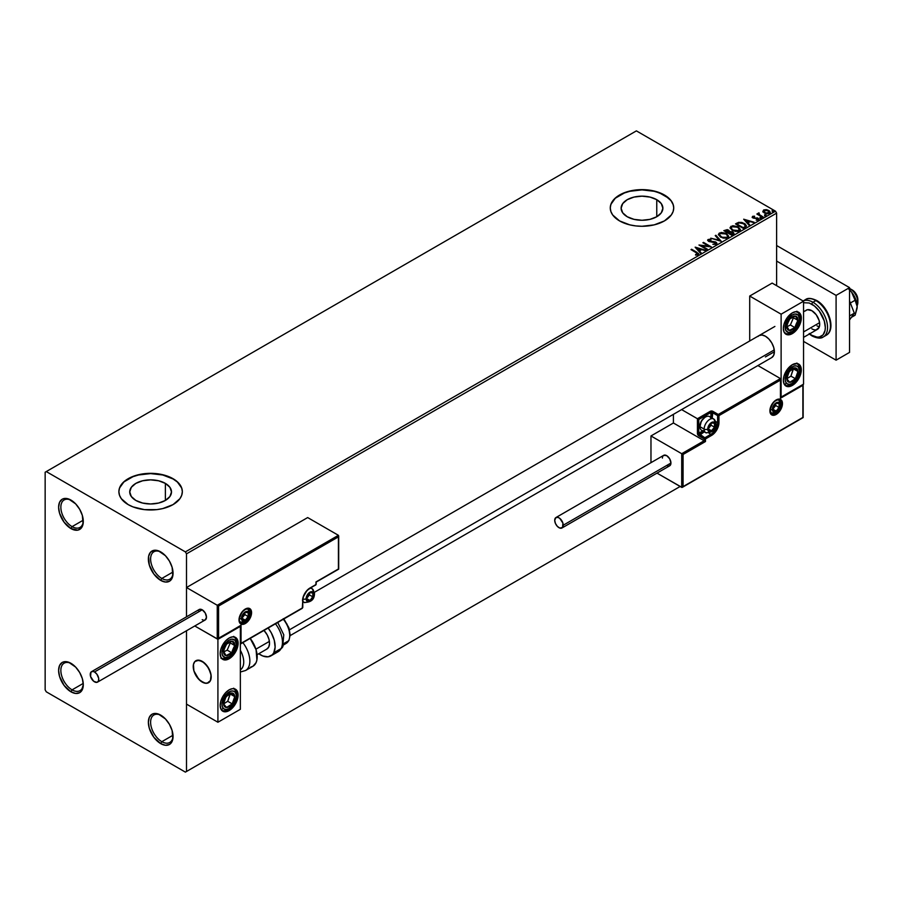 <?xml version="1.0" encoding="UTF-8"?>
<svg xmlns="http://www.w3.org/2000/svg" width="903" height="903" viewBox="0 0 903 903"><rect width="100%" height="100%" fill="white"/><g stroke="black" fill="none" stroke-linecap="round" stroke-linejoin="round"><path stroke-width="1.35" d="M161.829 578.451A15.87 9.165 -120 0 0 173.037 572.604A15.87 9.165 60 0 1 169.764 579.241A15.87 9.165 60 0 1 161.829 578.451L173.004 572.005L161.829 578.451A15.87 9.165 60 0 1 151.467 564.465A15.87 9.165 60 0 1 153.894 551.756A15.87 9.165 60 0 1 161.276 552.241A15.87 9.165 -120 0 0 150.609 559.341A15.87 9.165 -120 0 0 161.829 578.451L160.7 580.392L161.829 578.451M160.7 551.891L160.7 551.891A17.45 10.08 60 0 1 173.049 573.27A17.45 10.08 60 0 1 160.7 580.392L153.849 574.037L149.3 565.018L148.6 556.372L150.44 552.309L153.849 550.333L158.296 550.774L165.43 555.706L169.437 561.102L172.112 567.276L172.812 575.911L170.96 579.986L169.437 581.261L165.43 582.04L160.7 580.392A17.45 10.08 60 0 1 148.363 559.025A17.45 10.08 60 0 1 160.7 551.891L160.7 551.891M72.071 526.63A15.87 9.165 -120 0 0 83.279 520.783A15.87 9.165 60 0 1 80.006 527.42A15.87 9.165 60 0 1 72.071 526.63L83.245 520.184L72.071 526.63A15.87 9.165 60 0 1 61.709 512.656A15.87 9.165 60 0 1 64.147 499.935A15.87 9.165 60 0 1 71.529 500.42A15.87 9.165 -120 0 0 60.862 507.52A15.87 9.165 -120 0 0 72.071 526.63L70.953 528.582L72.071 526.63M70.953 500.081L70.953 500.081A17.45 10.08 60 0 1 83.29 521.449A17.45 10.08 60 0 1 70.953 528.582L64.102 522.216L59.553 513.197L58.616 507.204L59.553 502.294L62.228 499.212L64.102 498.524L68.549 498.964L75.671 503.885L79.678 509.292L82.354 515.455L83.053 524.101L81.214 528.165L77.805 530.14L70.953 528.582A17.45 10.08 60 0 1 58.616 507.204A17.45 10.08 60 0 1 70.953 500.081L70.953 500.081M72.071 689.858A15.87 9.165 -120 0 0 83.279 684.011A15.87 9.165 60 0 1 80.006 690.648A15.87 9.165 60 0 1 72.071 689.858L83.245 683.413L72.071 689.858A15.87 9.165 60 0 1 61.709 675.884A15.87 9.165 60 0 1 64.147 663.163A15.87 9.165 60 0 1 71.529 663.649A15.87 9.165 -120 0 0 60.862 670.748A15.87 9.165 -120 0 0 72.071 689.858L70.953 691.811L72.071 689.858M70.953 663.31L70.953 663.31A17.45 10.08 60 0 1 83.29 684.677A17.45 10.08 60 0 1 70.953 691.811L64.102 685.445L59.553 676.426L58.616 670.432L59.553 665.522L62.228 662.441L64.102 661.752L68.549 662.192L75.671 667.114L79.678 672.521L82.354 678.684L83.29 684.677L81.214 691.393L79.678 692.669L75.671 693.448L70.953 691.811A17.45 10.08 60 0 1 58.616 670.432A17.45 10.08 60 0 1 70.953 663.31L70.953 663.31M161.829 741.679A15.87 9.165 -120 0 0 173.037 735.832A15.87 9.165 60 0 1 169.764 742.469A15.87 9.165 60 0 1 161.829 741.679L173.004 735.234L161.829 741.679A15.87 9.165 60 0 1 151.467 727.694A15.87 9.165 60 0 1 153.894 714.984A15.87 9.165 60 0 1 161.276 715.469A15.87 9.165 -120 0 0 150.609 722.569A15.87 9.165 -120 0 0 161.829 741.679L160.7 743.62L161.829 741.679M160.7 715.12L160.7 715.12A17.45 10.08 60 0 1 173.049 736.498A17.45 10.08 60 0 1 160.7 743.62L153.849 737.266L149.3 728.247L148.363 722.253L149.3 717.332L151.975 714.262L153.849 713.562L158.296 714.002L165.43 718.935L169.437 724.33L172.112 730.504L172.812 739.139L170.96 743.214L169.437 744.49L165.43 745.268L160.7 743.62A17.45 10.08 60 0 1 148.363 722.253A17.45 10.08 60 0 1 160.7 715.12L160.7 715.12M656.763 199.687L656.763 216.743L649.991 219.35L641.999 220.264L634.008 219.35L627.235 216.743A20.882 12.055 180 0 1 621.117 208.221A20.882 12.055 180 0 1 634.008 197.08A20.882 12.055 180 0 1 656.763 199.687L661.289 203.604L662.881 208.221L661.289 212.826L656.763 216.743L656.763 199.687A20.882 12.055 180 0 1 662.881 208.221A20.882 12.055 180 0 1 649.991 219.35A20.882 12.055 180 0 1 627.235 216.743L622.709 212.826L621.117 208.221L622.709 203.604L627.235 199.687L634.008 197.08L641.999 196.165L649.991 197.08L656.763 199.687M165.373 483.387L165.373 500.443L158.601 503.05L150.609 503.976L142.618 503.05L135.845 500.443A20.882 12.055 180 0 1 129.727 491.921A20.882 12.055 180 0 1 142.618 480.78A20.882 12.055 180 0 1 165.373 483.387L169.899 487.304L171.491 491.921L169.899 496.526L165.373 500.443L165.373 483.387A20.882 12.055 180 0 1 171.491 491.921A20.882 12.055 180 0 1 158.601 503.05A20.882 12.055 180 0 1 135.845 500.443L131.319 496.526L129.727 491.921L131.319 487.304L135.845 483.387L142.618 480.78L150.609 479.865L158.601 480.78L165.373 483.387M182.338 491.785A31.729 18.32 0 0 0 173.049 478.962L173.049 478.703A31.729 18.32 180 0 1 182.338 491.661A31.729 18.32 180 0 1 162.754 508.581A31.729 18.32 180 0 1 128.17 504.608L132.978 506.888L144.412 509.631L156.795 509.631L162.754 508.581L173.049 504.608L179.923 498.67L181.729 495.228L182.338 491.661L181.729 488.083L176.988 481.48L173.049 478.703L162.754 474.73L150.609 473.341L138.464 474.73L132.978 476.423L124.219 481.48L119.489 488.083L118.88 491.661L119.489 495.228L121.295 498.67L128.17 504.608A31.729 18.32 180 0 1 118.88 491.661A31.729 18.32 180 0 1 138.464 474.73A31.729 18.32 180 0 1 173.049 478.703L173.049 478.962A31.729 18.32 0 0 0 138.565 474.967A31.729 18.32 0 0 0 118.88 491.785M673.728 208.085A31.729 18.32 0 0 0 664.439 195.262L664.439 195.003A31.729 18.32 180 0 1 673.728 207.961A31.729 18.32 180 0 1 654.144 224.881A31.729 18.32 180 0 1 619.56 220.908L629.854 224.881L635.802 225.919L641.999 226.281L654.144 224.881L664.439 220.908L671.313 214.97L673.119 211.528L673.728 207.961L673.119 204.383L671.313 200.94L664.439 195.003L654.144 191.03L641.999 189.63L629.854 191.03L624.368 192.723L615.609 197.78L610.88 204.383L610.27 207.961L610.88 211.528L612.685 214.97L619.56 220.908A31.729 18.32 180 0 1 610.27 207.961A31.729 18.32 180 0 1 629.854 191.03A31.729 18.32 180 0 1 664.439 195.003L664.439 195.262A31.729 18.32 0 0 0 629.955 191.267A31.729 18.32 0 0 0 610.27 208.085M45.15 472.224L45.15 689.858L46.267 691.811L185.386 772.121L680.14 486.48L186.503 771.478L186.503 630.757L186.503 771.478L680.14 486.48L185.386 772.121L186.503 771.478L185.386 772.121L46.267 691.811L45.15 689.858L45.15 472.224L636.389 130.879L775.508 211.189L185.386 551.891L46.267 471.58L45.15 472.224M762.933 211.516L766.173 213.718L769.988 213.119L769.695 211.121L766.918 209.744L763.87 209.891L762.933 211.516L764.378 213.029L769.548 213.447L770.315 212.374L768.814 210.467L766.184 209.631L763.611 210.027L762.854 211.629M762.606 217.352L763.204 217.002L759.107 214.417L759.073 212.871L758.148 213.277L758.306 214.169L756.861 214.034L762.606 217.352L763.204 217.002L759.4 214.688L759.073 212.871L758.306 214.169L756.861 214.034L762.606 217.352M756.206 220.163L758.543 219.801L758.52 218.571L753.655 217.634L753.136 216.968L754.558 216.189L752.775 216.302L752.199 217.194L753.17 218.052L757.73 218.774L756.387 220.151L758.859 219.248M736.701 223.233L735.516 223.921L743.372 228.448L746.431 226.201L745.325 224.091L741.871 222.431L738.552 222.386L735.516 223.921L743.372 228.448L746.476 225.885L744.377 223.447L738.857 222.319L736.701 223.233M729.635 231.619L728.71 230.096L723.834 230.66L731.69 235.198L733.947 233.572L732.886 231.936L729.635 231.484L727.355 229.599L723.834 230.66L731.69 235.198L733.981 233.324L732.886 231.936L729.658 231.8M721.125 241.293L715.887 235.254L715.232 235.627L719.273 240.175L710.751 238.211L721.226 241.236L715.887 235.254L715.232 235.627L719.273 240.175L710.751 238.211L721.125 241.293M707.421 249.205L701.586 245.83L711.35 246.937L703.505 242.399L702.895 242.749L708.753 246.135L698.967 245.018L706.823 249.555L707.421 249.205L701.586 245.83L711.35 246.937L703.505 242.399L702.895 242.749L708.753 246.135L698.967 245.018L706.823 249.555L707.421 249.205M698.233 254.736L696.924 252.321L691.619 249.262L691.021 249.612L696.236 252.626L697.421 254.274L695.547 255.064L697.996 254.86L698.696 253.698L691.619 249.262L691.021 249.612L697.59 253.585L695.547 254.544L695.852 255.075L698.775 254.533M695.141 247.23L700.48 253.212L701.134 252.829L699.43 250.91L701.631 249.646L705.615 250.244L695.242 247.162L700.48 253.212L701.134 252.829L699.43 250.91L701.631 249.646L705.615 250.244L695.141 247.23M708.121 239.498L708.55 241.372L715.255 242.444L715.492 244.363L712.862 244.318L716.339 244.284L715.876 242.106L709.419 241.665L710.503 241.372L709.126 241.519L708.923 239.972L710.966 239.385L708.121 239.498L707.692 240.469L710.977 239.938L709.498 239.216L707.692 239.95L708.55 241.372L715.819 242.963L715.357 243.912L712.862 244.318L716.666 244.047L716.722 242.862L715.481 241.914L708.957 240.887L708.844 240.017L710.966 239.385L708.121 239.498L707.636 240.232M720.549 237.128L725.944 238.29L727.999 237.523L728.665 236.168L725.809 233.234L721.113 232.455L718.404 234.34L720.549 237.128L727.671 237.749L728.676 236.293L726.554 233.617L719.375 233.008L718.393 234.464L720.549 237.128M732.231 230.389L737.627 231.54L739.681 230.784L740.347 229.418L737.864 226.676L732.784 225.705L730.075 227.601L732.231 230.389L739.354 230.999L740.358 229.554L738.236 226.879L731.046 226.258L730.075 227.725L732.231 230.389M743.677 219.203L749.005 225.197L749.671 224.813L747.955 222.894L750.167 221.619L754.14 222.228L743.677 219.203L749.005 225.197L749.671 224.813L747.955 222.894L750.167 221.619L754.14 222.228L743.677 219.203M760.134 218.131L761.443 217.871L760.258 217.375L760.134 218.131L761.297 218.221L759.987 217.465M764.762 215.456L766.083 215.196L764.897 214.7L764.762 215.456L765.925 215.546L765.778 214.88L764.615 214.79L764.762 215.456L764.615 214.79M772.313 211.099L773.634 210.839L772.449 210.343L772.313 211.099L773.476 211.189L773.329 210.523L772.167 210.433L772.313 211.099L772.167 210.433M186.503 616.828L186.503 553.844L776.625 213.142L776.625 285.687L776.625 213.142L775.508 211.189L636.389 130.879L46.267 471.58L185.386 551.891L775.508 211.189L776.625 213.142L186.503 553.844L185.386 551.891L186.503 553.844L186.503 616.828L186.503 587.526L307.675 517.566L338.411 535.31L307.675 517.566L186.503 587.526L217.251 605.27L186.503 587.526L186.503 616.828M673.119 204.642L671.313 201.2M668.378 198.039L659.63 192.982L654.144 191.289L641.999 189.89L629.854 191.289L624.368 192.982L615.609 198.039M612.685 201.2L610.88 204.642M181.729 488.342L179.923 484.9M176.988 481.739L173.049 478.962L162.754 474.989L150.609 473.601L138.464 474.989L132.978 476.682L124.219 481.739M121.295 484.9L119.489 488.342M698.764 254.42L696.924 252.84L698.233 255.256M695.66 247.806L705.017 250.594L695.66 247.806M699.43 251.429L700.83 253.009L699.43 251.429M697.082 248.81L698.877 250.82L700.57 249.838L698.877 250.82L697.082 248.291L700.57 249.33L698.877 250.3L697.082 248.81M699.915 245.56L708.753 246.654L699.915 245.56M703.347 243.009L703.505 242.399L710.424 246.914L703.347 243.009M701.586 246.35L706.981 249.465L701.586 246.35M715.255 242.444L715.492 243.844M715.492 244.363L715.255 242.963L715.492 244.363L715.887 243.844M709.126 240.999L708.923 239.972M716.339 244.284L716.914 243.471M715.876 242.625L716.869 243.708L715.876 242.625M709.126 241.519L708.663 240.729M711.338 238.392L719.273 240.695L711.338 238.392M715.537 235.976L715.887 235.254L720.696 241.169L715.537 235.976M718.416 234.735L719.375 233.008L726.554 233.617L728.653 236.552M728.665 236.688L727.22 234.566L724.071 233.166L720.165 233.177L718.404 234.859M727.66 236.665L726.215 238.087L723.111 238.076L720.154 236.575L719.431 235.073M719.454 234.915L721.147 237.297L719.533 235.198L720.063 233.538L725.944 233.967L727.671 236.067L726.847 237.805L727.637 236.326L726.847 237.297L721.147 237.297L726.847 237.805L721.745 237.083L719.42 234.645L720.504 233.301L723.201 233.053L726.486 234.317L727.649 236.281M729.635 231.484L732.886 231.936L733.947 233.572L732.186 232.127L729.635 232.003M732.277 232.274L731.486 234.385L728.574 232.692L730.538 231.902L732.559 232.466L732.909 233.911L731.486 234.893L728.574 232.692L732.277 232.274L732.965 233.155L732.186 234.498L732.277 232.793M728.744 232.003L727.762 232.748L725.244 230.773L728.111 230.457L728.078 232.568M728.111 230.457L727.762 232.229L725.244 230.773L727.762 232.748L725.244 230.773L727.874 230.333L728.789 231.258L728.078 232.048M731.486 234.385L732.186 233.979L731.486 234.385L728.574 232.692L731.486 234.385M730.098 227.996L731.046 226.258L738.236 226.879L740.336 229.802M740.347 229.938L738.902 227.827L735.753 226.416L731.848 226.427L730.075 228.12M739.241 229.328L738.53 231.066L735.55 231.461L732.288 230.209L731.114 228.324M739.343 229.926L738.53 231.066L732.83 230.558L731.137 228.177M731.881 226.709L737.627 227.229L739.343 229.317L738.53 230.547L732.83 230.039L731.103 227.895L731.881 226.709L733.925 226.258L738.169 227.579L739.23 229.847L737.141 230.976L733.428 230.344L731.216 228.459L731.881 226.709M735.968 224.181L738.857 222.319L744.377 223.447L746.442 226.145L744.715 224.17L741.137 222.804L738.552 222.906L735.968 224.181M745.404 226.168L743.169 228.154L736.927 224.554L743.169 228.154L736.927 224.034L739.286 222.928L743.767 223.797L745.404 226.19L743.169 228.154L743.824 227.263L743.169 227.635L736.927 224.034L739.286 222.928L741.724 222.973L744.625 224.384L745.37 225.931M744.196 219.79L753.553 222.578L744.196 219.79M747.955 223.413L749.366 224.994L747.955 223.413M745.618 220.795L747.413 222.804L749.095 221.822L747.413 222.804L745.618 220.276L749.095 221.303L747.413 222.285L745.618 220.795M752.222 217.251L752.571 216.393L752.933 217.928L756.94 218.312L753.508 218.074L754.174 217.781L753.508 218.074L753.316 216.776L754.558 216.189L752.571 216.393L754.558 216.709M753.508 217.567L753.316 216.776M758.407 219.88L758.023 218.187L756.94 217.792L758.023 218.187L758.407 220.4M758.813 219.531L756.748 218.289L757.64 219.519L756.951 220.208M757.448 218.56L757.64 219.519M752.571 216.393L752.165 217.499M754.039 216.675L752.21 217.284M753.508 218.074L753.204 217.386M760.134 218.65L761.139 217.555L761.297 218.74M761.297 218.221L761.139 217.555M761.342 218.221L759.931 218.018M758.306 214.688L757.312 214.293L757.47 213.684L758.306 214.688L758.418 213.018L758.306 214.169M758.418 213.018L759.107 213.447L758.091 213.943M759.4 214.688L759.017 213.48M759.4 215.207L762.753 217.262L758.813 214.304M764.762 215.975L765.778 214.88L765.925 216.065M765.925 215.546L765.778 214.88M765.97 215.546L764.559 215.343M762.933 212.036L763.611 210.027L766.184 209.631L768.814 210.467L770.282 212.634M770.248 213.255L769.695 211.641L766.918 210.264L764.164 210.297L762.888 211.358M769.356 212.555L768.848 213.559L766.828 213.83L764.627 212.961L763.825 211.505M763.836 211.46L764.31 210.433L768.205 210.817L768.848 213.559L769.333 212.51L764.988 213.198L768.848 213.559L764.988 212.679L764.31 210.433L766.354 210.185L768.566 211.054L769.345 212.498M764.31 210.952L764.988 213.198L763.836 211.437L764.31 210.433M772.313 211.618L773.329 210.523L773.476 211.708M773.476 211.189L773.329 210.523M773.521 211.178L772.11 210.986M700.57 249.33L698.877 250.3L697.082 248.291L700.57 249.33M749.095 221.303L747.413 222.285L745.618 220.276L749.095 221.303M757.944 336.503L759.062 335.577A12.687 7.326 60 0 1 765.405 336.209L768.837 338.975L771.749 342.903L773.702 347.395L774.379 351.752L765.405 356.933L774.379 351.752L773.702 355.319L771.749 357.565L290.168 635.599M792.326 385.434A12.687 7.326 -60 0 1 785.982 386.066A12.687 7.326 -60 0 1 784.041 375.896A12.687 7.326 -60 0 1 792.326 364.71L797.315 363.57L799.798 365.004L801.311 369.891L800.622 374.248L798.681 378.729L794.087 384.226L790.576 386.247L787.348 386.563L784.041 383.82L783.352 380.253L784.041 375.896L787.348 369.327L792.326 364.71A12.687 7.326 -60 0 1 798.681 364.078A12.687 7.326 -60 0 1 800.622 374.248A12.687 7.326 -60 0 1 792.326 385.434L791.265 384.813L792.326 385.434M792.326 333.613A12.687 7.326 -60 0 1 785.982 334.245A12.687 7.326 -60 0 1 784.041 324.075A12.687 7.326 -60 0 1 792.326 312.889L795.769 311.693L799.798 313.183L801.311 318.07L800.622 322.427L795.769 330.848L790.576 334.426L787.348 334.742L784.041 331.999L783.352 328.432L784.041 324.075L787.348 317.517L792.326 312.889A12.687 7.326 -60 0 1 798.681 312.257A12.687 7.326 -60 0 1 800.622 322.427A12.687 7.326 -60 0 1 792.326 333.613L791.265 333.004L792.326 333.613M781.118 314.188L781.118 397.094L803.546 384.136L803.546 301.23L781.118 314.188L803.546 301.23L772.133 283.091L749.704 296.049L749.704 340.984L749.704 296.049L781.118 314.188L749.704 296.049L772.133 283.091L803.546 301.23L803.546 384.136L781.118 397.094L781.118 314.188M759.062 335.577L761.974 335.013L765.405 336.209A12.687 7.326 60 0 1 773.702 347.395A12.687 7.326 60 0 1 771.749 357.565M202.216 682.092A12.687 7.326 60 0 1 193.919 670.906A12.687 7.326 60 0 1 195.872 660.736A12.687 7.326 60 0 1 202.216 661.357L197.226 660.228L194.755 661.662L193.411 664.619L193.919 670.906L198.784 679.316L203.965 682.905L207.205 683.221L210.512 680.478L211.189 676.911L210.512 672.543L207.205 665.985L202.216 661.357A12.687 7.326 60 0 1 210.512 672.543A12.687 7.326 60 0 1 208.559 682.713A12.687 7.326 60 0 1 202.216 682.092M229.136 658.772L228.075 658.152L229.136 658.772L225.705 659.969L222.793 659.393L220.851 657.158L220.163 653.591L220.851 649.223L222.793 644.742L225.705 640.814L229.136 638.037A12.687 7.326 -60 0 1 235.491 637.416A12.687 7.326 -60 0 1 237.433 647.586A12.687 7.326 -60 0 1 229.136 658.772A12.687 7.326 -60 0 1 222.793 659.393A12.687 7.326 -60 0 1 220.851 649.223A12.687 7.326 -60 0 1 229.136 638.037L232.579 636.852L235.491 637.416L237.433 639.651L238.121 643.229L237.433 647.586L235.491 652.068L232.579 655.996L229.136 658.772M229.136 710.593L228.075 709.972L229.136 710.593L225.705 711.778L222.793 711.214L220.851 708.979L220.163 705.401L220.851 701.044L222.793 696.563L225.705 692.635L229.136 689.858A12.687 7.326 -60 0 1 235.491 689.237A12.687 7.326 -60 0 1 237.433 699.407A12.687 7.326 -60 0 1 229.136 710.593A12.687 7.326 -60 0 1 222.793 711.214A12.687 7.326 -60 0 1 220.851 701.044A12.687 7.326 -60 0 1 229.136 689.858L232.579 688.662L235.491 689.237L237.433 691.472L238.121 695.039L237.433 699.407L235.491 703.889L232.579 707.817L229.136 710.593M240.356 709.295L240.356 626.389L217.916 639.335L217.916 722.242L240.356 709.295L217.916 722.242L186.503 704.114L217.916 722.242L217.916 639.335L194.777 625.982L217.916 639.335L240.356 626.389L240.356 709.295M857.15 305.609A11.107 6.411 -120 0 0 857.737 300.665L856.416 301.421L857.737 300.665L857.771 298.532A7.935 4.583 -120 0 0 852.24 289.953L849.994 288.667A11.107 6.411 60 0 1 857.737 300.665A11.107 6.411 -120 0 0 849.542 288.418A11.107 6.411 60 0 1 849.994 288.667M803.546 331.943L819.597 322.687L803.546 331.943M211.065 675.072L211.065 675.072A12.687 7.326 60 0 1 208.559 682.713A12.687 7.326 60 0 1 199.495 680.038A12.687 7.326 60 0 1 193.366 668.378A12.687 7.326 60 0 1 195.872 660.736A12.687 7.326 60 0 1 204.936 663.412A12.687 7.326 60 0 1 211.065 675.072L208.717 668.344L204.191 662.757L198.999 660.195L194.879 661.515L193.456 664.382L193.84 670.602L195.703 675.105L200.24 680.693L205.432 683.255L208.401 682.803L210.422 680.67L211.065 675.072M255.91 649.178L269.399 641.39L255.91 649.178M289.513 629.775L774.255 349.912L289.513 629.775M851.292 289.502L855.48 293.012L857.85 299.841M857.737 300.665A11.107 6.411 60 0 1 857.85 302.268L857.85 299.672A7.935 4.583 -120 0 0 857.771 298.532L857.737 300.665M239.532 622.111C246.463 622.19 249.905 619.165 249.849 613.035A2.54 1.467 180 0 1 249.115 614.074A2.54 1.467 0 0 0 249.849 613.035A2.54 1.467 180 0 0 249.115 612.008A7.935 4.583 -60 0 0 248.02 608.791A7.935 4.583 -60 0 1 250.233 612.652L251.576 612.652A8.883 5.125 120 0 0 245.3 609.028A8.883 5.125 120 0 0 239.013 619.909L239.284 619.447M239.295 619.514C241.056 612.11 244.16 608.611 248.585 609.017A7.935 4.583 -60 0 1 250.233 612.652A7.935 4.583 -60 0 1 246.767 620.632A7.935 4.583 -60 0 1 240.661 622.765L239.013 619.909L239.137 618.42L241.801 612.268L246.519 608.453L248.788 608.227L251.102 610.157L251.102 615.699L249.736 618.848L246.519 622.686L242.896 624.368L240.853 623.973L239.487 622.404L239.013 619.909A8.883 5.125 120 0 0 245.3 623.533A8.883 5.125 120 0 0 251.576 612.652L250.233 612.652A7.935 4.583 -60 0 1 247.117 620.259A7.935 4.583 -60 0 1 241.225 623.002M239.995 626.05L217.251 638.952L217.251 605.27L338.411 535.31L217.251 605.27L217.251 638.952L194.777 625.982L217.555 639.008L241.033 625.215L241.033 643.354L302.516 607.854L303.081 597.267L307.088 590.325L315.971 584.546L315.971 581.95L338.411 568.992L338.411 536.867L218.594 606.048L218.594 638.173L218.594 606.048L338.411 536.867L338.625 569.116L315.971 581.95L316.253 584.151L315.305 584.93M315.971 584.546L309.921 588.034A10.475 6.05 120 0 0 302.516 600.867L302.539 600.1M316.185 582.074L338.693 569.161L338.693 535.93M309.277 588.44L315.779 584.975L316.253 582.108M309.718 588.474C305.53 591.386 303.227 595.393 302.787 600.472L302.313 608.295L240.356 644.065L241.033 643.354L241.033 625.215L217.916 638.884M240.356 644.065L302.313 608.295L302.516 607.087M770.417 413.032C777.348 413.1 780.79 410.075 780.734 403.957A2.54 1.467 180 0 1 779.989 404.995A2.54 1.467 0 0 0 780.734 403.957A2.54 1.467 180 0 0 779.989 402.919A7.935 4.583 -60 0 0 778.905 399.713A7.935 4.583 -60 0 1 781.118 403.573L781.118 403.573A7.935 4.583 -60 0 1 777.652 411.554A7.935 4.583 -60 0 1 771.534 413.676L770.169 410.436C771.941 403.02 775.034 399.521 779.47 399.939A7.935 4.583 -60 0 1 781.118 403.573L782.461 403.573A8.883 5.125 120 0 0 776.174 399.939A8.883 5.125 120 0 0 769.898 410.82L770.948 406.181L773.769 401.88L778.578 399.103L781.4 400.153L782.461 403.573L781.975 406.621L780.621 409.759L777.404 413.608L773.769 415.29L771.738 414.895L770.372 413.326L769.898 410.82A8.883 5.125 120 0 0 776.174 414.454A8.883 5.125 120 0 0 782.461 403.573L781.118 403.573A7.935 4.583 -60 0 1 777.991 411.17A7.935 4.583 -60 0 1 772.11 413.924M650.973 435.957L673.412 422.999L704.148 440.743L681.709 453.701L650.973 435.957L681.709 453.701L681.709 487.383L657 473.116L682.025 487.439L802.88 417.434L802.88 385.299L780.44 398.257L780.44 380.118L718.957 415.617L718.393 426.205L714.386 433.147L705.491 438.937L705.491 441.522L683.063 454.48L683.063 486.604L683.063 454.48L681.709 453.701L681.709 487.383L803.083 417.547L803.083 384.825L780.44 398.257L780.644 379.644L718.957 415.617L717.614 415.617L717.614 422.615L715.786 421.554L717.614 422.615A9.515 5.497 -60 0 1 710.887 434.275L709.047 433.214L710.887 434.275L704.825 437.774L699.441 434.659L704.295 431.86L698.764 435.822L704.148 438.937L704.148 440.743L673.412 422.999L673.412 414.342L673.412 422.999L650.973 435.957L650.973 462.675L650.973 435.957M780.44 378.571L757.899 365.557L780.44 378.571L718.291 414.454L712.896 411.339L710.83 411.102L697.421 418.721L681.618 409.601L697.421 418.721L697.522 434.151L698.764 435.822L704.148 438.937L704.148 440.743L681.709 453.701L683.063 454.48L705.491 441.522L704.148 440.743L705.491 441.522L705.491 438.937L704.148 438.937L704.825 437.774L698.764 433.496L702.952 431.081L697.421 433.496A1.908 1.095 -120 0 0 698.764 435.822L699.441 434.659L698.764 433.496L698.764 419.5L698.764 433.496L697.421 433.496L697.421 418.721L710.21 411.339L710.887 412.513L698.764 419.5L697.726 418.902L698.764 419.5L710.887 412.513L712.23 412.513L717.614 415.617L717.614 422.615A9.515 5.497 -60 0 1 710.887 434.275L704.825 437.774L704.148 438.937L705.491 438.937L704.825 437.774L705.491 438.937L711.553 435.438L710.887 434.275L711.553 435.438A10.475 6.05 120 0 0 718.957 422.615L717.614 422.615L718.957 422.615L718.957 415.617L718.291 414.454L718.957 415.617L717.614 415.617L718.291 414.454L717.614 415.617L712.23 412.513L712.23 418.112L712.896 411.339A1.908 1.095 0 0 0 710.21 411.339L710.887 412.513L712.23 412.513L712.896 411.339L718.291 414.454L780.44 378.571L780.644 379.644L780.44 378.571M710.887 417.333L710.887 412.513L710.887 417.333M803.151 384.362L803.151 417.592L682.386 487.315M780.723 379.181L780.644 396.936M708.528 429.478L708.641 430.517A4.763 2.743 -60 0 1 708.189 428.835L709.171 431.013L712.422 430.133L714.465 427.153L714.465 423.259L712.422 422.627L710.684 423.631L708.189 428.835A4.763 2.743 -60 0 1 708.641 426.622A4.763 2.743 -60 0 1 711.553 422.999A4.763 2.743 -60 0 1 714.465 423.259A4.763 2.743 -60 0 1 714.465 427.153A4.763 2.743 -60 0 1 711.553 430.776L714.465 427.153L714.465 423.259L711.553 422.999L708.641 426.622L708.494 428.485L711.101 425.2L711.101 423.439L711.101 425.2L714.465 427.153L711.553 430.776A4.763 2.743 -60 0 1 708.641 430.517L711.553 430.776L708.505 429.015L711.553 430.776L708.641 430.517L708.528 429.478M704.295 430.494A7.935 4.583 -60 0 1 699.972 426.679L701.394 421.024L704.825 417.4A6.852 3.962 120 0 0 699.972 425.798L699.972 426.679A7.935 4.583 120 0 0 701.62 430.313L705.796 432.718A7.935 4.583 -60 0 1 704.148 429.094A7.935 4.583 120 0 0 706.36 432.966M713.156 418.732A7.935 4.583 120 0 0 707.275 421.487A7.935 4.583 120 0 0 704.148 429.094A2.54 1.467 0 0 0 707.738 429.094A5.395 3.115 -60 0 1 711.553 422.48A5.395 3.115 -60 0 1 715.368 424.681A5.395 3.115 -60 0 1 711.553 431.295A5.395 3.115 -60 0 1 707.738 429.094A2.54 1.467 180 0 1 704.148 429.094L699.972 426.679L704.148 429.094A7.935 4.583 -60 0 1 707.613 421.103A7.935 4.583 -60 0 1 713.731 418.981A7.935 4.583 -60 0 1 715.368 422.615A2.54 1.467 180 0 1 716.113 423.654A2.54 1.467 180 0 1 715.368 424.681L713.02 430.11L710.097 431.803L708.381 431.16L708.031 427.232L710.808 422.999L713.675 422.006L714.725 422.604L715.368 424.681A2.54 1.467 0 0 0 716.113 423.654L713.731 418.981L709.555 416.576A7.935 4.583 120 0 0 703.437 418.699A7.935 4.583 120 0 0 699.972 426.679A7.935 4.583 -60 0 1 705.582 416.96A7.935 4.583 -60 0 1 711.045 418.8M705.187 417.209A6.852 3.962 120 0 0 704.825 417.4L705.582 416.96M708.494 428.451L711.101 425.2L714.465 427.153L714.465 423.259L711.553 422.999L708.641 426.622L708.494 428.485M306.896 599.174L306.997 600.213A4.763 2.743 -60 0 1 306.546 598.531L307.539 600.709L310.79 599.84L313.172 595.72L312.833 592.966L310.79 592.334L309.04 593.339L306.546 598.531A4.763 2.743 -60 0 1 306.997 596.33A4.763 2.743 -60 0 1 309.921 592.707A4.763 2.743 -60 0 1 312.833 592.966A4.763 2.743 -60 0 1 312.833 596.849A4.763 2.743 -60 0 1 309.921 600.472L312.833 596.849L312.833 592.966L309.921 592.707L306.997 596.33L306.851 598.181L309.469 594.908L309.469 593.147L309.469 594.908L312.833 596.849L309.921 600.472A4.763 2.743 -60 0 1 306.997 600.213L309.921 600.472L306.862 598.712L309.921 600.472L306.997 600.213L306.896 599.174M309.864 588.384A7.935 4.583 -60 0 1 312.088 588.677A7.935 4.583 -60 0 1 313.736 592.312A2.54 1.467 180 0 1 314.47 593.35A2.54 1.467 180 0 1 313.736 594.388A5.395 3.115 -60 0 1 309.921 600.992A5.395 3.115 -60 0 1 306.106 598.791A2.54 1.467 180 0 1 303.16 599.061M302.911 598.971A2.54 1.467 0 0 0 306.106 598.791A5.395 3.115 -60 0 1 309.921 592.187A5.395 3.115 -60 0 1 313.736 594.388L312.619 598.147L310.666 600.484L308.454 601.5L306.749 600.867L306.388 596.939L308.454 593.361L312.032 591.702L313.093 592.312L313.736 594.388A2.54 1.467 0 0 0 314.47 593.35C314.526 599.468 311.084 602.493 304.153 602.425A7.935 4.583 -60 0 1 302.787 600.642A7.935 4.583 120 0 0 304.729 602.673M306.851 598.158L309.469 594.908L312.833 596.849L312.833 592.966L309.921 592.707L306.997 596.33L306.851 598.181M242.275 618.871L242.376 619.909A4.763 2.743 -60 0 1 241.925 618.228L242.376 619.909L243.618 620.621L246.169 619.526L248.551 615.406L248.212 612.652L246.169 612.02L244.42 613.024L241.925 618.228A4.763 2.743 -60 0 1 242.376 616.015A4.763 2.743 -60 0 1 245.3 612.392A4.763 2.743 -60 0 1 248.212 612.652A4.763 2.743 -60 0 1 248.212 616.535A4.763 2.743 -60 0 1 245.3 620.169L248.212 616.535L248.212 612.652L245.3 612.392L242.376 616.015L242.23 617.878L242.376 616.015L245.3 612.392L248.212 612.652L248.212 616.535L245.3 620.169A4.763 2.743 -60 0 1 242.376 619.909L245.3 620.169L242.241 618.408L245.3 620.169L242.376 619.909L242.275 618.871M249.115 614.074A5.395 3.115 -60 0 1 245.3 620.688A5.395 3.115 -60 0 1 241.485 618.476A2.54 1.467 180 0 1 239.318 618.894A2.54 1.467 0 0 0 241.485 618.476L243.833 613.058L246.756 611.365L248.472 611.997L248.822 615.925L246.045 620.169L243.178 621.162L241.767 620L241.485 618.476A5.395 3.115 -60 0 1 245.3 611.873A5.395 3.115 -60 0 1 249.115 614.074M242.23 617.844L244.848 614.593L244.848 612.832L244.848 614.593L248.212 616.535L244.848 614.593L242.23 617.844M773.149 409.781L773.261 410.82A4.763 2.743 -60 0 1 772.81 409.138L773.792 411.316L777.043 410.447L779.424 406.327L779.086 403.573L777.043 402.941L775.305 403.946L772.81 409.138A4.763 2.743 -60 0 1 773.261 406.937A4.763 2.743 -60 0 1 776.174 403.314A4.763 2.743 -60 0 1 779.086 403.573A4.763 2.743 -60 0 1 779.086 407.456A4.763 2.743 -60 0 1 776.174 411.079L779.086 407.456L779.086 403.573L776.174 403.314L773.261 406.937L773.115 408.788L775.722 405.515L775.722 403.754L775.722 405.515L779.086 407.456L776.174 411.079A4.763 2.743 -60 0 1 773.261 410.82L776.174 411.079L773.126 409.319L776.174 411.079L773.261 410.82L773.149 409.781M779.989 404.995A5.395 3.115 -60 0 1 776.174 411.599A5.395 3.115 -60 0 1 772.358 409.398A2.54 1.467 180 0 1 770.203 409.815A2.54 1.467 0 0 0 772.358 409.398L773.002 406.576L775.429 403.302L777.641 402.286L779.345 402.919L779.921 405.899L777.641 410.425L774.052 412.084L772.358 409.398A5.395 3.115 -60 0 1 776.174 402.794A5.395 3.115 -60 0 1 779.989 404.995M773.115 408.766L775.722 405.515L779.086 407.456L779.086 403.573L776.174 403.314L773.261 406.937L773.115 408.788M797.056 322.111L797.936 320.373A7.935 4.583 -60 0 1 797.033 324.087L796.243 323.884L797.056 322.111L796.243 323.884L797.033 324.087L797.665 322.19L797.338 317.438L795.396 316.061L792.642 316.603L789.798 318.94L787.63 322.416L786.727 326.13L787.326 329.064L789.267 330.442L792.021 329.9L794.866 327.563L797.033 324.087A7.935 4.583 -60 0 1 794.866 327.563A7.935 4.583 -60 0 1 789.267 330.442A7.935 4.583 -60 0 1 786.727 326.13A7.935 4.583 -60 0 1 789.798 318.94A7.935 4.583 -60 0 1 795.396 316.061L789.798 318.94L788.116 322.427L786.727 326.13L789.267 330.442L794.866 327.563L796.243 323.884L794.866 327.563L789.267 330.442L786.727 326.13L788.116 322.427L789.798 318.94L795.396 316.061A7.935 4.583 -60 0 1 797.936 320.373L795.396 316.061L797.936 320.373L797.056 322.111M786.321 322.19A10.159 5.858 -60 0 1 796.254 314.041A10.159 5.858 -60 0 1 798.342 324.312L795.148 329.256L792.405 331.503L788.409 332.462L785.723 330.317L785.271 325.791L786.321 322.19L789.515 317.246L792.258 315L795.012 314.007L798.263 315.147L799.516 319.019L798.342 324.312A10.159 5.858 -60 0 1 788.409 332.462A10.159 5.858 -60 0 1 786.321 322.19L784.888 321.761L786.321 322.19M793.444 317.788L797.936 320.373L793.444 317.788L790.373 324.978L794.866 327.563L790.373 324.978L793.444 317.788M787.021 326.705L790.373 324.978L787.021 326.705M233.866 647.259L234.746 645.532A7.935 4.583 -60 0 1 233.832 649.234L233.053 649.043L233.866 647.259L233.053 649.043L233.832 649.234L234.475 647.349L234.148 642.597L232.206 641.209L229.452 641.762L226.608 644.087L224.441 647.575L223.538 651.289L224.136 654.223L226.077 655.601L228.831 655.047L231.676 652.722L233.832 649.234A7.935 4.583 -60 0 1 231.676 652.722A7.935 4.583 -60 0 1 226.077 655.601A7.935 4.583 -60 0 1 223.538 651.289A7.935 4.583 -60 0 1 226.608 644.087A7.935 4.583 -60 0 1 232.206 641.209L226.608 644.087L224.926 647.586L223.538 651.289L226.077 655.601L231.676 652.722L233.053 649.043L231.676 652.722L226.077 655.601L223.538 651.289L224.926 647.586L226.608 644.087L232.206 641.209A7.935 4.583 -60 0 1 234.746 645.532L232.206 641.209L234.746 645.532L233.866 647.259M223.131 647.338A10.159 5.858 -60 0 1 233.064 639.2A10.159 5.858 -60 0 1 235.152 649.471L231.958 654.404L229.215 656.65L225.208 657.61L222.533 655.476L221.957 652.632L223.131 647.338L226.326 642.405L229.069 640.159L231.823 639.166L235.073 640.306L236.315 644.178L235.152 649.471A10.159 5.858 -60 0 1 225.208 657.61A10.159 5.858 -60 0 1 223.131 647.338L221.698 646.909L223.131 647.338M235.344 649.009L235.694 649.426C238.29 644.753 237.624 640.396 233.696 636.378M230.254 642.936L234.746 645.532L230.254 642.936L227.184 650.137L231.676 652.722L227.184 650.137L230.254 642.936M223.831 651.853L227.184 650.137L223.831 651.853M225.727 706.485L226.608 707.467A7.935 4.583 -60 0 1 224.441 706.473L224.926 705.559L225.727 706.485L224.926 705.559L224.441 706.473L226.608 707.467L229.452 706.518L233.324 702.128L234.746 696.631L232.884 693.244L228.831 693.933L224.96 698.312L223.538 703.821L224.441 706.473A7.935 4.583 -60 0 1 223.538 703.821A7.935 4.583 -60 0 1 226.077 696.574A7.935 4.583 -60 0 1 231.676 692.985A7.935 4.583 -60 0 1 234.746 696.631A7.935 4.583 -60 0 1 232.206 703.877L234.746 696.631L231.676 692.985L226.077 696.574L223.538 703.821L224.926 705.559L223.538 703.821L226.077 696.574L231.676 692.985L234.746 696.631L232.206 703.877A7.935 4.583 -60 0 1 226.608 707.467L232.206 703.877L227.725 701.281L230.096 693.854L234.746 696.631L230.254 694.046L227.725 701.281L232.206 703.877L226.608 707.467L225.727 706.485M234.52 688.82A12.687 7.326 -60 0 1 234.859 689.181A2.54 2.032 140 0 1 235.152 692.217A10.159 5.858 -60 0 1 233.064 704.893A10.159 5.858 -60 0 1 223.131 708.234A2.54 2.032 140 0 1 221.224 709.419M221.077 709.431A2.54 2.032 -40 0 0 223.131 708.234A10.159 5.858 -60 0 1 225.208 695.547A10.159 5.858 -60 0 1 235.152 692.217L236.202 694.621L236.168 697.872L234.17 703.245L229.069 708.562L226.326 709.476L224.012 708.99L222.477 707.162L221.957 704.284L222.533 700.784L225.208 695.547L230.615 691.258L233.188 691.043L235.152 692.217A2.54 2.032 -40 0 0 235.322 689.576M223.617 703.911L227.725 701.281L223.617 703.911M788.917 381.337L789.798 382.308A7.935 4.583 -60 0 1 787.63 381.326L788.116 380.4L788.917 381.337L788.116 380.4L787.63 381.326L789.798 382.308L792.642 381.359L796.514 376.98L797.936 371.483L796.074 368.085L792.021 368.785L788.15 373.165L786.727 378.662L787.63 381.326A7.935 4.583 -60 0 1 786.727 378.662A7.935 4.583 -60 0 1 789.267 371.415A7.935 4.583 -60 0 1 794.866 367.826A7.935 4.583 -60 0 1 797.936 371.483A7.935 4.583 -60 0 1 795.396 378.718L797.936 371.483L794.866 367.826L789.267 371.415L786.727 378.662L788.116 380.4L786.727 378.662L789.267 371.415L794.866 367.826L797.936 371.483L795.396 378.718A7.935 4.583 -60 0 1 789.798 382.308L795.396 378.718L790.915 376.133L793.285 368.695L797.936 371.483L793.444 368.887L790.915 376.133L795.396 378.718L789.798 382.308L788.917 381.337M797.721 363.672A12.687 7.326 -60 0 1 798.049 364.022A2.54 2.032 140 0 1 798.342 367.069A10.159 5.858 -60 0 1 796.254 379.745A10.159 5.858 -60 0 1 786.321 383.075A2.54 2.032 140 0 1 784.414 384.26M784.267 384.283A2.54 2.032 -40 0 0 786.321 383.075A10.159 5.858 -60 0 1 788.409 370.399A10.159 5.858 -60 0 1 798.342 367.069L799.516 371.009L797.36 378.086L792.258 383.403L789.515 384.317L787.202 383.831L785.666 382.014L785.147 379.125L787.303 372.047L789.651 368.921L793.805 366.099L796.378 365.884L798.342 367.069A2.54 2.032 -40 0 0 798.512 364.417M786.806 378.763L790.915 376.133L786.806 378.763M246.88 669.541A20.622 11.908 -120 0 0 244.25 644.55M240.356 669.845A17.45 10.08 -120 0 0 240.356 650.284M250.707 667.091L252.919 666.267A20.622 11.908 -120 0 0 250.187 638.398L256.08 649.742L256.903 659.946L256.08 662.633L252.919 666.267L245.582 670.5L240.356 672.013M242.851 642.631A20.622 11.908 60 0 1 245.582 670.5M275.46 623.792A20.622 11.908 60 0 1 281.104 648.557A6.344 4.865 27.8 0 0 282.662 646.966A6.344 4.865 -152.2 0 1 281.104 648.557A20.622 11.908 -120 0 0 275.46 623.792M283.316 619.266A17.45 10.08 60 0 1 288.565 640.803A1.592 1.219 27.8 0 0 288.96 640.396A1.592 1.219 -152.2 0 1 288.565 640.803A17.45 10.08 -120 0 0 283.316 619.266M266.622 649.189L268.688 647.124A12.687 7.326 60 0 1 266.904 649.031L257.084 654.709M283.914 643.489L288.565 640.803L283.914 643.489M273.767 652.79L281.104 648.557L273.767 652.79A20.622 11.908 60 0 1 270.866 655.905A20.622 11.908 60 0 1 258.766 653.727L262.773 655.973L268.123 656.808L272.311 654.788L273.767 652.79A20.622 11.908 60 0 0 268.135 628.025L271.306 632.868L274.264 640.193L275.122 647.191L273.767 652.79M270.866 655.905L278.203 651.673A20.622 11.908 -120 0 0 281.104 648.557A20.622 11.908 60 0 1 276.871 652.259M268.688 647.124L269.523 643.67L268.992 639.369L267.175 634.865L263.969 630.429A12.687 7.326 60 0 1 268.688 647.124M283.519 644.934L286.104 643.444A17.45 10.08 -120 0 0 288.565 640.803A17.45 10.08 60 0 1 284.987 643.941M283.249 618.679L285.134 621.061M286.77 623.702L289.05 629.335L289.716 634.719M282.955 644.042A6.344 4.865 -152.2 0 1 282.662 646.966M203.852 620.214L205.229 619.943A6.028 3.477 -120 0 0 206.155 615.112A6.028 3.477 -120 0 0 202.216 609.807L94.51 671.979A6.028 3.477 60 0 1 98.45 677.295A6.028 3.477 60 0 1 97.524 682.126A6.028 3.477 60 0 1 94.51 681.833A6.028 3.477 60 0 1 90.571 676.516A6.028 3.477 60 0 1 91.496 671.685A6.028 3.477 60 0 1 94.51 671.979L202.216 609.807A6.028 3.477 -120 0 0 199.202 609.502L198.276 610.563M94.51 671.979L92.885 671.414L90.966 672.125L90.571 676.516L93.686 681.257L96.881 682.363L98.45 681.065L98.698 678.356L96.881 674.18L94.51 671.979M202.216 619.65L203.051 620.034M97.524 682.126L205.229 619.943L206.482 617.189L205.229 612.979L202.216 609.807L199.202 609.502L91.496 671.685M668.31 466.061L669.699 465.79A6.028 3.477 -120 0 0 670.94 463.036L563.246 525.207A6.028 3.477 60 0 1 561.993 527.973A6.028 3.477 60 0 1 557.343 526.359A6.028 3.477 60 0 1 554.713 520.286A6.028 3.477 60 0 1 555.966 517.532A6.028 3.477 60 0 1 560.605 519.146A6.028 3.477 60 0 1 563.246 525.207L670.94 463.036A6.028 3.477 -120 0 0 668.31 456.963A6.028 3.477 -120 0 0 663.66 455.349L662.746 456.41M554.713 520.286L555.435 523.435L557.343 526.359L559.804 528.063L562.524 527.533L562.919 523.142L559.804 518.401L558.144 517.442L555.966 517.532L554.713 520.286M561.993 527.973L669.699 465.79L670.94 463.036L669.699 458.826L666.685 455.643L663.66 455.349L555.966 517.532M662.497 457.189L662.418 458.103M666.685 465.496L667.509 465.88M848.865 289.231L851.563 292.087A15.87 9.165 -120 0 0 849.542 289.863M851.563 292.087L855.107 300.259L850.366 302.99L855.107 300.259L857.173 306.546L855.107 315.215L851.382 317.359L855.107 315.215L857.049 308.42A15.87 9.165 -120 0 0 857.173 306.546A15.87 9.165 -120 0 0 851.563 292.087L855.672 299.198L857.173 306.546L856.586 302.979L851.563 292.087M849.542 300.88L854.328 313.183L849.542 315.937L854.328 313.183L849.542 319.978L854.328 313.183L849.542 300.88M776.625 245.526L849.542 287.628L849.542 352.396L836.088 360.173L803.546 341.39L836.088 360.173L849.542 352.396L849.542 287.628L836.088 295.394L836.088 360.173L836.088 295.394L776.625 261.069L836.088 295.394L849.542 287.628L776.625 245.526M805.318 310.948L806.3 310.135A11.107 6.411 60 0 1 811.853 310.688L816.21 314.729L819.111 320.475L819.71 324.29L819.111 327.417L816.21 329.809M824.574 336.006A20.622 11.908 -120 0 0 826.042 319.177A20.622 11.908 -120 0 0 812.971 302.268A1.592 0.914 120 0 0 811.853 304.209A19.042 10.994 60 0 1 825.319 327.529A19.042 10.994 60 0 1 811.853 335.295A1.592 0.914 120 0 0 812.181 336.029A1.592 0.914 -60 0 1 811.853 335.295L817.001 337.09L819.337 337L823.051 334.855L825.06 330.408L825.319 327.529L824.292 320.983L819.337 311.151L814.483 306.027L809.223 302.99L803.546 302.719M819.642 303.047L817.012 301.23A1.592 0.914 -60 0 0 816.684 300.507C828.706 306.997 836.404 329.618 826.2 335.284A20.622 11.908 -120 0 0 829.36 318.759A20.622 11.908 -120 0 0 815.894 300.586A1.592 0.914 -60 0 1 816.684 300.507A1.592 0.914 120 0 0 815.894 300.586A20.622 11.908 60 0 1 828.954 317.495A20.622 11.908 60 0 1 827.498 334.324M803.139 300.992A20.622 11.908 60 0 1 812.971 302.268L815.894 300.586L812.971 302.268A20.622 11.908 60 0 1 826.448 320.441A20.622 11.908 60 0 1 823.288 336.966A20.622 11.908 60 0 1 812.971 335.95A1.592 0.914 -60 0 1 812.181 336.029C817.328 338.433 821.03 338.749 823.288 336.966L826.2 335.284M804.291 300.518A20.622 11.908 60 0 1 815.894 300.586A20.622 11.908 -120 0 0 805.578 299.559L802.665 301.241M809.223 333.489L811.853 335.295M803.546 311.727L807.485 309.695L811.853 310.688A11.107 6.411 60 0 1 819.111 320.475A11.107 6.411 60 0 1 817.407 329.369A11.107 6.411 60 0 1 811.853 328.827M830.478 324.549L830.218 321.366M829.451 318.003L826.527 311.275L822.17 305.383M811.853 304.209A1.592 0.914 -60 0 1 812.971 302.268M817.012 325.848A11.107 6.411 -120 0 0 819.348 326.784M774.898 326.434L314.402 592.3M803.546 337.372L817.407 329.369M302.787 607.471L302.787 600.472M705.796 432.718C712.727 432.797 716.169 429.772 716.113 423.654M304.153 602.425L302.787 601.635M314.47 593.35L312.088 588.677L310.722 587.898M249.849 613.035L247.467 608.374M780.734 403.957L778.352 399.295M785.215 333.681L788.962 333.839L792.213 332.462L794.798 330.374L798.884 324.279C801.48 319.594 800.814 315.237 796.886 311.219M235.694 649.426C233.222 656.537 228.335 659.506 220.998 658.366M222.025 710.65L225.806 710.808L228.899 709.51L232.737 706.101L236.101 700.209L237.06 695.389L236.699 692.262L233.696 688.199M785.215 385.491L788.996 385.649L792.089 384.351L795.927 380.953L799.29 375.05L800.25 370.23L799.889 367.103L796.886 363.04M277.74 622.483L283.779 634.809L282.65 646.977L278.203 651.673M283.881 618.939L288.915 627.799L290.19 635.012L288.949 640.408L286.104 643.444M816.684 300.507C811.481 298.092 807.779 297.776 805.578 299.559M809.314 334.042L812.181 336.029"/></g></svg>
